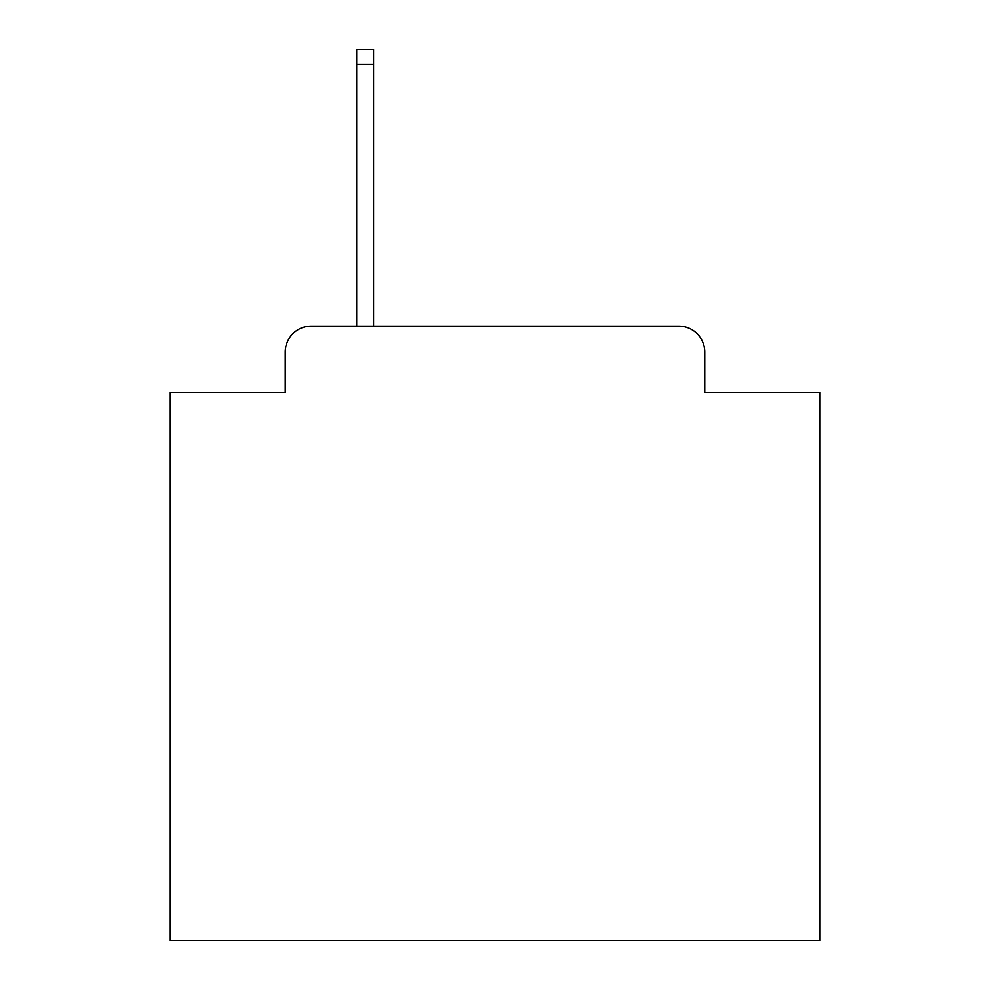 <?xml version="1.0" encoding="UTF-8"?>
<svg xmlns="http://www.w3.org/2000/svg" width="990" height="990" viewBox="0 0 990 990"><rect width="100%" height="100%" fill="white"/><g stroke="black" fill="none" stroke-linecap="round" stroke-linejoin="round"><path stroke-width="1.49" d="M285.244 352.131L285.244 392.387L285.244 352.131A25.975 25.975 0 0 1 311.219 326.156L356.672 326.156L356.672 49.5L373.564 49.5L373.564 326.156L678.781 326.156L311.219 326.156M704.756 392.387L704.756 352.131L704.756 392.387L819.708 392.387L819.708 940.5L170.292 940.5L170.292 392.387L285.244 392.387M704.756 352.131A25.975 25.975 0 0 0 678.781 326.156M356.672 64.437L373.564 64.437"/></g></svg>
